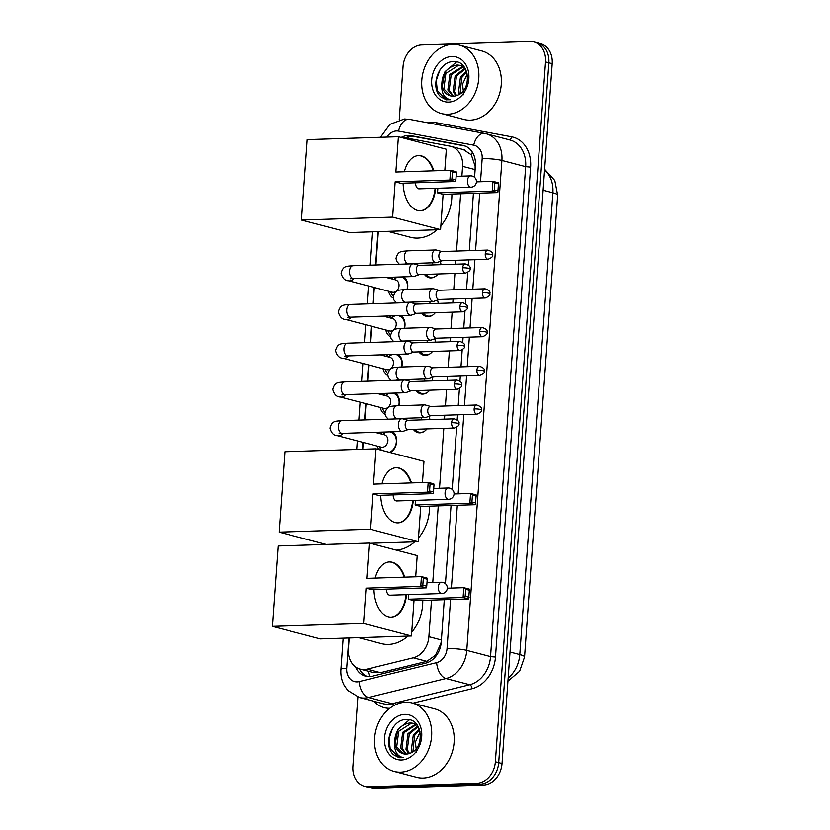 <?xml version="1.0" encoding="UTF-8"?>
<svg xmlns="http://www.w3.org/2000/svg" width="830" height="830" viewBox="0 0 830 830"><rect width="100%" height="100%" fill="white"/><g stroke="black" fill="none" stroke-linecap="round" stroke-linejoin="round"><path stroke-width="1.25" d="M429.183 416.255A11.33 8.985 104.6 0 1 429.836 419.596M426.962 428.903A11.33 8.985 104.6 0 1 419.907 432.835A11.33 8.985 104.6 0 1 417.843 432.606A11.33 8.985 104.6 0 1 413.382 429.328M431.953 377.526A11.33 8.985 104.6 0 1 432.617 380.866M429.743 390.162A11.33 8.985 104.6 0 1 422.688 394.105A11.33 8.985 104.6 0 1 420.623 393.877A11.33 8.985 104.6 0 1 416.162 390.598M434.733 338.796A11.33 8.985 104.6 0 1 435.397 342.136M432.513 351.432A11.33 8.985 104.6 0 1 425.458 355.375A11.33 8.985 104.6 0 1 423.404 355.136A11.33 8.985 104.6 0 1 418.943 351.868M437.503 300.055A11.33 8.985 104.6 0 1 438.167 303.407M435.294 312.702A11.33 8.985 104.6 0 1 428.239 316.635A11.33 8.985 104.6 0 1 426.174 316.406A11.33 8.985 104.6 0 1 421.713 313.138M440.284 261.326A11.33 8.985 104.6 0 1 440.948 264.666M438.074 273.962A11.33 8.985 104.6 0 1 431.009 277.905A11.33 8.985 104.6 0 1 428.954 277.677A11.33 8.985 104.6 0 1 424.493 274.398M392.777 431.766A12.045 9.555 104.6 0 1 396.605 442.307A12.045 9.555 104.6 0 1 390.474 452.589M395.557 393.026A12.045 9.555 104.6 0 1 398.991 405.704M398.327 354.296A12.045 9.555 104.6 0 1 401.762 366.974M401.108 315.566A12.045 9.555 104.6 0 1 404.542 328.234M403.878 276.826A12.045 9.555 104.6 0 1 407.312 289.504M461.895 176.168L462.601 166.353A21.238 16.849 -75.4 0 0 450.877 146.35A21.238 16.849 -75.4 0 0 449.953 146.142L405.082 137.739A21.238 16.849 -75.4 0 0 402.135 137.51A21.238 16.849 -75.4 0 0 401.564 137.541M462.601 166.353L475.123 169.621L475.144 166.166L471.336 154.837L463.514 149.68M349.202 637.98L348.403 649.112A21.238 16.849 -75.4 0 0 360.137 669.115L373.293 672.549L380.545 672.674L426.827 661.354L435.47 655.254L440.927 643.447L441.425 639.982L428.892 636.703L431.507 600.121M432.772 582.515L438.261 505.885M439.526 488.268L443.822 428.363M444.486 419.129L444.766 415.218M445.43 405.995L446.602 389.633M447.256 380.399L447.536 376.488M448.2 367.254L449.372 350.893M450.036 341.67L450.317 337.748M450.981 328.524L452.153 312.163M452.817 302.94L453.097 299.018M453.751 289.795L454.923 273.433M455.587 264.199L455.867 260.288M456.531 251.054L460.64 193.774M360.137 669.115A21.238 16.849 -75.4 0 0 366.985 669.136L413.278 657.817A21.238 16.849 -75.4 0 0 428.892 636.703M378.335 231.632L375.938 264.978M374.33 287.502L373.168 303.707M371.55 326.232L370.388 342.437M368.779 364.972L367.617 381.178M365.999 403.702L364.837 419.907M363.218 442.432L362.731 449.248M393.337 298.115A12.045 9.555 104.6 0 1 388.606 291.226M391.822 278.901A12.045 9.555 104.6 0 1 393.69 277.158M390.557 336.845A12.045 9.555 104.6 0 1 385.826 329.967M389.042 317.641A12.045 9.555 104.6 0 1 390.92 315.888M387.786 375.585A12.045 9.555 104.6 0 1 383.045 368.696M386.272 356.371A12.045 9.555 104.6 0 1 388.139 354.618M385.006 414.315A12.045 9.555 104.6 0 1 380.275 407.426M383.491 395.101A12.045 9.555 104.6 0 1 385.359 393.358M378.729 449.528A12.045 9.555 104.6 0 1 377.494 446.167M380.721 433.831A12.045 9.555 104.6 0 1 382.589 432.088M399.251 119.738L403.069 66.473A21.238 16.849 104.6 0 1 421.671 44.955L529.934 41.5A21.238 16.849 104.6 0 1 533.794 41.925A21.238 16.849 104.6 0 1 545.528 61.928L495.365 761.784A21.238 16.849 104.6 0 1 476.762 783.302L368.499 786.757L371.83 787.629A21.238 16.849 104.6 0 1 367.97 787.203A21.238 16.849 104.6 0 0 371.83 787.629L480.093 784.174L371.83 787.629L375.17 788.5A21.238 16.849 104.6 0 1 371.3 788.075L364.629 786.332A21.238 16.849 104.6 0 1 352.906 766.329L357.875 697.055M495.365 761.784L498.695 762.656A21.238 16.849 104.6 0 1 480.093 784.174A21.238 16.849 104.6 0 0 498.695 762.656L548.858 62.8L498.695 762.656L502.026 763.527A21.238 16.849 104.6 0 1 483.434 785.045L375.17 788.5M533.794 41.925L537.135 42.797A21.238 16.849 104.6 0 1 548.858 62.8A21.238 16.849 104.6 0 0 537.135 42.797L540.465 43.668A21.238 16.849 104.6 0 1 552.199 63.671L502.026 763.527M474.573 177.34L475.414 165.564A21.238 16.849 -75.4 0 0 463.69 145.561A21.238 16.849 -75.4 0 0 462.767 145.354L411.161 135.695A21.238 16.849 -75.4 0 0 408.215 135.466A21.238 16.849 -75.4 0 0 401.222 137.448M405.538 137.822A21.238 16.849 104.6 0 1 411.545 136.338A21.238 16.849 104.6 0 1 414.492 136.566L465.215 146.059M368.499 786.757A21.238 16.849 104.6 0 1 364.629 786.332M355.499 666.895A21.238 16.849 -75.4 0 0 365.563 676.17A21.238 16.849 -75.4 0 0 372.411 676.191L425.655 663.17A21.238 16.849 -75.4 0 0 441.259 642.067L444.289 599.716M445.44 583.687L451.053 505.47M452.194 489.441L456.645 427.377M457.185 419.845L457.548 414.813M458.212 405.58L459.426 388.648M459.965 381.115L460.328 376.073M460.982 366.85L462.196 349.907M462.735 342.385L463.099 337.343M463.763 328.12L464.976 311.177M465.516 303.645L465.879 298.613M466.543 289.38L467.757 272.448M468.296 264.915L468.649 259.873M469.313 250.65L473.422 193.369M367.254 676.502A21.238 16.849 104.6 0 1 359.349 668.887M447.775 114.25A35.389 28.075 104.6 0 1 441.342 113.534A35.389 28.075 104.6 0 1 422.273 76.184A35.389 28.075 104.6 0 1 452.786 44.343A35.389 28.075 104.6 0 1 459.229 45.059A35.389 28.075 104.6 0 1 478.298 82.409A35.389 28.075 104.6 0 1 447.775 114.25M459.229 45.059L481.742 50.931A35.389 28.075 104.6 0 1 500.812 88.291A35.389 28.075 104.6 0 1 470.288 120.132A35.389 28.075 104.6 0 1 463.846 119.416L441.342 113.534M457.392 95.274C472.291 90.346 469.863 60.735 454.249 61.648C438.78 60.331 429.494 87.409 440.813 96.882L446.312 99.818L450.503 99.745C444.465 98.407 441.57 93.645 441.809 85.449A15.998 12.689 104.6 0 0 450.41 95.865A15.998 12.689 104.6 0 0 453.315 96.187A15.998 12.689 104.6 0 0 457.392 95.274M451.914 56.502A23.074 18.302 104.6 0 1 468.857 78.705A23.074 18.302 104.6 0 1 448.646 102.09A23.074 18.302 104.6 0 1 431.704 79.888A23.074 18.302 104.6 0 1 451.914 56.502M460.92 65.56L458.492 65.342L445.886 73.372L443.874 88.945L450.638 95.917M464.541 67.489L460.266 65.373L457.164 64.999C446.893 66.908 441.778 73.725 441.809 85.449M462.839 66.379L449.86 74.41L447.847 89.982L452.765 96.187M463.451 66.742L451.188 74.752L449.175 90.325L453.502 96.176M465.329 68.755L456.479 76.132L454.467 91.705L456.604 95.575M464.956 68.133L455.162 75.789L453.139 91.362L455.805 95.813M466.761 72.086L461.771 77.522L460.059 93.863M466.429 71.11L460.453 77.169L458.44 92.742L459.156 94.433M463.814 94.765L462.528 84.235L467.259 74.036M456.531 61.939L444.984 71.681L441.788 89.007M439.838 70.052L436.258 80.562L437.337 90.678L446.447 99.859M400.62 772.159A35.389 28.075 104.6 0 1 394.177 771.443A35.389 28.075 104.6 0 1 375.108 734.083A35.389 28.075 104.6 0 1 405.631 702.242A35.389 28.075 104.6 0 1 412.074 702.958A35.389 28.075 104.6 0 1 431.133 740.308A35.389 28.075 104.6 0 1 400.62 772.159M412.074 702.958L434.578 708.841A35.389 28.075 104.6 0 1 453.647 746.191A35.389 28.075 104.6 0 1 423.134 778.042A35.389 28.075 104.6 0 1 416.691 777.326L394.177 771.443M410.238 753.173C425.136 748.245 422.709 718.635 407.094 719.558C391.625 718.23 382.339 745.309 393.648 754.781L399.157 757.728L403.339 757.645C397.3 756.306 394.406 751.544 394.655 743.348A15.998 12.689 104.6 0 0 403.245 753.764A15.998 12.689 104.6 0 0 406.161 754.086A15.998 12.689 104.6 0 0 410.238 753.173M404.76 714.402A23.074 18.302 104.6 0 1 421.702 736.604A23.074 18.302 104.6 0 1 401.492 759.99A23.074 18.302 104.6 0 1 384.549 737.787A23.074 18.302 104.6 0 1 404.76 714.402M413.765 723.47L411.338 723.252L398.732 731.272L396.719 746.844L403.484 753.827M417.376 725.389L413.101 723.272L410.01 722.899C399.728 724.808 394.613 731.624 394.655 743.348M415.674 724.289L402.706 732.309L400.693 747.882L405.611 754.097M416.297 724.642L404.023 732.651L402.011 748.224L406.347 754.076M418.175 726.655L409.325 734.042L407.302 749.604L409.449 753.474M417.801 726.032L407.997 733.689L405.984 749.262L408.651 753.713M419.607 729.995L414.616 735.422L412.904 751.773M419.264 729.01L413.288 735.079L411.275 750.642L412.002 752.333M416.65 752.665L415.363 742.145L420.105 731.946M409.366 719.838L397.829 729.58L394.634 746.917M392.683 727.952L389.104 738.461L390.173 748.577L399.292 757.759M437.057 229.754A38.927 30.886 104.6 0 1 417.666 238.085A38.927 30.886 104.6 0 1 410.58 237.297L387.766 231.331M451.862 194.054A38.927 30.886 104.6 0 1 440.855 225.853M435.677 188.327A27.608 16.361 -91.8 0 1 420.374 210.768A27.608 16.361 -91.8 0 1 403.131 183.202M395.173 181.812L449.87 180.069L450.576 170.275L395.879 172.028L398.41 136.722L307.235 139.627L301.477 220.033L392.642 217.118L395.173 181.812L400.755 183.274L455.463 181.521L449.87 180.069L451.945 178.855L452.454 171.862L450.576 170.275L456.168 171.737L456.365 172.879L452.454 171.862M404.366 171.758A27.608 16.361 -91.8 0 1 418.611 155.594A27.608 16.361 -91.8 0 1 433.872 170.814M392.642 217.118L440.585 229.651L443.116 194.334L437.535 192.882L437.856 188.265M444.828 170.461L446.353 149.244L398.41 136.722M301.477 220.033L349.42 232.556L440.585 229.651M451.945 178.855L455.867 179.871L456.365 172.879M455.463 181.521L455.867 179.871M476.43 181.874L492.937 181.345L498.519 182.808L497.824 192.591L443.116 194.334M497.824 192.591L492.232 191.128L437.535 192.882M498.228 190.942L494.307 189.914L492.232 191.128L492.937 181.345L494.805 182.922L494.307 189.914M498.726 183.949L494.805 182.922M415.571 182.797A5.665 3.351 88.2 0 0 418.528 188.794A5.665 3.351 88.2 0 0 419.108 188.856L470.963 187.207A5.665 3.351 -91.8 0 1 470.382 187.134A5.665 3.351 -91.8 0 1 467.446 180.67A5.665 3.351 -91.8 0 1 470.6 175.887A5.665 5.665 0 0 1 476.43 181.946A5.665 5.665 0 0 1 470.963 187.207M418.33 155.604A27.608 16.361 -91.8 0 1 420.883 155.936A27.608 16.361 -91.8 0 1 433.302 170.835M435.107 188.348A27.608 16.361 -91.8 0 1 420.094 210.779M429.494 506.165A38.927 30.886 104.6 0 1 418.486 537.954M414.689 541.855A38.927 30.886 104.6 0 1 396.325 550.134M413.309 500.428A27.608 16.361 -91.8 0 1 398.006 522.879A27.608 16.361 -91.8 0 1 380.763 495.303M372.805 493.912L427.502 492.169L428.207 482.375L373.5 484.129L376.032 448.823L284.866 451.728L279.098 532.134L370.273 529.218L372.805 493.912L378.387 495.375L433.094 493.632L427.502 492.169L429.577 490.955L430.075 483.963L428.207 482.375L433.789 483.838L433.997 484.979L430.075 483.963M381.987 483.859A27.608 16.361 -91.8 0 1 396.242 467.695A27.608 16.361 -91.8 0 1 411.493 482.915M370.273 529.218L418.216 541.751L420.748 506.435L415.156 504.982L415.488 500.365M422.46 482.562L423.974 461.345L376.032 448.823M279.098 532.134L326.211 544.439M370.107 543.287L418.216 541.751M429.577 490.955L433.499 491.972L433.997 484.979M433.094 493.632L433.499 491.972M454.062 493.975L470.558 493.445L476.15 494.908L475.445 504.692L420.748 506.435M475.445 504.692L469.863 503.229L415.156 504.982M475.849 503.042L471.938 502.015L469.863 503.229L470.558 493.445L472.436 495.022L471.938 502.015M476.358 496.05L472.436 495.022M393.202 494.898A5.665 3.351 88.2 0 0 396.149 500.895A5.665 3.351 88.2 0 0 396.74 500.957L448.584 499.307A5.665 3.351 -91.8 0 1 448.003 499.235A5.665 3.351 -91.8 0 1 445.077 492.771A5.665 3.351 -91.8 0 1 448.231 487.988A5.665 5.665 0 0 1 454.052 494.047A5.665 5.665 0 0 1 448.584 499.307M395.962 467.705A27.608 16.361 -91.8 0 1 398.504 468.037A27.608 16.361 -91.8 0 1 410.933 482.936M412.738 500.449A27.608 16.361 -91.8 0 1 397.715 522.879M407.924 636.102A38.927 30.886 104.6 0 1 388.533 644.433A38.927 30.886 104.6 0 1 381.458 643.644L358.633 637.679M422.74 600.401A38.927 30.886 104.6 0 1 411.732 632.201M406.555 594.674A27.608 16.361 -91.8 0 1 391.252 617.115A27.608 16.361 -91.8 0 1 373.998 589.549M366.051 588.159L420.748 586.416L421.453 576.622L366.746 578.375L369.277 543.069L278.112 545.974L272.344 626.38L363.519 623.465L366.051 588.159L371.632 589.622L426.33 587.868L420.748 586.416L422.823 585.202L423.321 578.209L421.453 576.622L427.035 578.085L427.243 579.226L423.321 578.209M375.233 578.105A27.608 16.361 -91.8 0 1 389.488 561.941A27.608 16.361 -91.8 0 1 404.739 577.161M363.519 623.465L411.462 635.998L413.994 600.681L408.401 599.229L408.733 594.612M415.706 576.809L417.22 555.592L369.277 543.069M272.344 626.38L320.287 638.903L411.462 635.998M422.823 585.202L426.745 586.219L427.243 579.226M426.33 587.868L426.745 586.219M447.308 588.221L463.804 587.692L469.396 589.155L468.691 598.938L413.994 600.681M468.691 598.938L463.109 597.476L408.401 599.229M469.095 597.289L465.184 596.262L463.109 597.476L463.804 587.692L465.682 589.269L465.184 596.262M469.604 590.296L465.682 589.269M386.438 589.144A5.665 3.351 88.2 0 0 389.395 595.141A5.665 3.351 88.2 0 0 389.976 595.203L441.83 593.554A5.665 3.351 -91.8 0 1 441.249 593.481A5.665 3.351 -91.8 0 1 438.313 587.018A5.665 3.351 -91.8 0 1 441.467 582.235A5.665 5.665 0 0 1 447.297 588.294A5.665 5.665 0 0 1 441.83 593.554M389.197 561.952A27.608 16.361 -91.8 0 1 391.75 562.284A27.608 16.361 -91.8 0 1 404.169 577.182M405.984 594.695A27.608 16.361 -91.8 0 1 390.961 617.126M398.369 277.002A10.614 8.425 -75.4 0 0 395.62 278.154L393.69 279.388M390.474 291.714L391.553 293.737A10.614 8.425 -75.4 0 0 393.347 296.061M351.764 277.832L350.198 278.735L353.466 278.444A6.37 3.777 88.2 0 1 349.482 271.493A6.37 3.777 88.2 0 1 349.503 271.088A6.37 3.777 88.2 0 1 353.061 265.704C346.473 266.347 343.195 265.548 341.109 273.205C342.489 278.247 344.979 280.768 348.59 280.779L392.279 292.191A6.37 5.053 -75.4 0 0 393.441 292.316A6.37 5.053 -75.4 0 0 398.94 286.589A6.37 5.053 -75.4 0 0 395.505 279.866L386.064 277.396M413.859 263.888A6.37 3.777 88.2 0 0 413.817 263.878A6.37 3.777 88.2 0 0 413.765 263.857A6.37 3.777 88.2 0 0 413.112 263.784A6.37 3.777 88.2 0 0 409.564 269.179A6.37 3.777 88.2 0 0 412.863 276.442A6.37 3.777 88.2 0 0 413.516 276.525A6.37 3.777 88.2 0 0 414.212 276.39L419.42 274.564M462.694 267.779A4.596 2.729 88.2 0 1 465.257 263.888L418.87 265.372A4.596 2.729 88.2 0 0 416.307 269.262A4.596 2.729 88.2 0 0 418.694 274.512A4.596 2.729 88.2 0 0 419.16 274.574L465.547 273.091C469.199 271.555 470.683 270.134 469.988 268.816A4.596 0.643 4.1 0 0 469.106 268.37A4.596 0.643 -175.9 0 0 462.694 267.779A4.596 2.729 88.2 0 0 465.547 273.091M407.032 289.514A10.614 8.425 -75.4 0 0 401.575 277.064A10.614 8.425 -75.4 0 0 400.911 276.919M395.588 315.742A10.614 8.425 -75.4 0 0 392.849 316.894L390.92 318.129M387.693 330.454L388.772 332.477A10.614 8.425 -75.4 0 0 390.577 334.791M348.984 316.562L347.417 317.465L350.685 317.174A6.37 3.777 88.2 0 1 346.712 310.223A6.37 3.777 88.2 0 1 346.733 309.829A6.37 3.777 88.2 0 1 350.281 304.434C343.693 305.077 340.414 304.288 338.329 311.935C339.709 316.977 342.199 319.498 345.82 319.509L389.509 330.921A6.37 5.053 -75.4 0 0 390.66 331.056A6.37 5.053 -75.4 0 0 396.159 325.319A6.37 5.053 -75.4 0 0 392.725 318.596L383.284 316.126M411.078 302.618A6.37 3.777 88.2 0 0 411.037 302.608A6.37 3.777 88.2 0 0 410.995 302.597A6.37 3.777 88.2 0 0 410.342 302.525A6.37 3.777 88.2 0 0 406.793 307.909A6.37 3.777 88.2 0 0 410.093 315.182A6.37 3.777 88.2 0 0 410.746 315.255A6.37 3.777 88.2 0 0 411.431 315.12L416.639 313.294M459.913 306.519A4.596 2.729 88.2 0 1 462.476 302.628L416.089 304.112A4.596 2.729 88.2 0 0 413.527 308.003A4.596 2.729 88.2 0 0 415.913 313.252A4.596 2.729 88.2 0 0 416.39 313.304L462.767 311.821C466.429 310.285 467.902 308.864 467.207 307.557A4.596 0.643 4.1 0 0 466.325 307.11A4.596 0.643 -175.9 0 0 459.913 306.519A4.596 2.729 88.2 0 0 462.767 311.821M404.252 328.244A10.614 8.425 -75.4 0 0 398.805 315.794A10.614 8.425 -75.4 0 0 398.13 315.659M392.818 354.472A10.614 8.425 -75.4 0 0 390.069 355.624L388.139 356.858M384.923 369.184L385.992 371.207A10.614 8.425 -75.4 0 0 387.797 373.521M346.214 355.292L344.647 356.195L347.915 355.904A6.37 3.777 88.2 0 1 343.931 348.953A6.37 3.777 88.2 0 1 343.952 348.558A6.37 3.777 88.2 0 1 347.5 343.174C340.923 343.807 337.634 343.018 335.559 350.675C336.928 355.707 339.429 358.238 343.039 358.249L386.728 369.661A6.37 5.053 -75.4 0 0 387.89 369.786A6.37 5.053 -75.4 0 0 393.379 364.059A6.37 5.053 -75.4 0 0 389.955 357.336L380.514 354.867M408.298 341.348A6.37 3.777 88.2 0 0 408.256 341.338A6.37 3.777 88.2 0 0 408.215 341.327A6.37 3.777 88.2 0 0 407.561 341.255A6.37 3.777 88.2 0 0 404.013 346.639A6.37 3.777 88.2 0 0 407.312 353.912A6.37 3.777 88.2 0 0 407.966 353.985A6.37 3.777 88.2 0 0 408.661 353.86L413.859 352.034M457.133 345.249A4.596 2.729 88.2 0 1 459.696 341.358L413.319 342.842A4.596 2.729 88.2 0 0 410.757 346.733A4.596 2.729 88.2 0 0 413.143 351.982A4.596 2.729 88.2 0 0 413.61 352.034L459.996 350.561C463.648 349.015 465.132 347.594 464.437 346.286A4.596 0.643 4.1 0 0 463.555 345.84A4.596 0.643 -175.9 0 0 457.133 345.249A4.596 2.729 88.2 0 0 459.996 350.561M401.481 366.974A10.614 8.425 -75.4 0 0 396.024 354.524A10.614 8.425 -75.4 0 0 395.36 354.389M390.038 393.202A10.614 8.425 -75.4 0 0 387.288 394.354L385.359 395.588M382.142 407.914L383.221 409.937A10.614 8.425 -75.4 0 0 385.016 412.261M343.433 394.022L341.867 394.935L345.135 394.634A6.37 3.777 88.2 0 1 341.161 387.693A6.37 3.777 88.2 0 1 341.182 387.288A6.37 3.777 88.2 0 1 344.73 381.904C338.142 382.537 334.864 381.748 332.778 389.405C334.158 394.447 336.648 396.968 340.259 396.979L383.958 408.391A6.37 5.053 -75.4 0 0 385.11 408.516A6.37 5.053 -75.4 0 0 390.608 402.789A6.37 5.053 -75.4 0 0 387.174 396.066L377.733 393.596M410.798 381.561L405.486 380.078A6.37 3.777 88.2 0 0 405.486 380.078A6.37 3.777 88.2 0 0 405.445 380.057A6.37 3.777 88.2 0 0 404.781 379.984A6.37 3.777 88.2 0 0 401.232 385.369A6.37 3.777 88.2 0 0 404.542 392.642A6.37 3.777 88.2 0 0 405.196 392.725A6.37 3.777 88.2 0 0 405.88 392.59L411.089 390.764M454.363 383.979A4.596 2.729 88.2 0 1 456.925 380.088L410.539 381.572A4.596 2.729 88.2 0 0 407.976 385.462A4.596 2.729 88.2 0 0 410.362 390.712A4.596 2.729 88.2 0 0 410.829 390.774L457.216 389.291C460.868 387.755 462.352 386.324 461.656 385.016A4.596 0.643 4.1 0 0 460.775 384.57A4.596 0.643 -175.9 0 0 454.363 383.979A4.596 2.729 88.2 0 0 457.216 389.291M398.701 405.714A10.614 8.425 -75.4 0 0 393.254 393.264A10.614 8.425 -75.4 0 0 392.58 393.119M387.257 431.942A10.614 8.425 -75.4 0 0 384.518 433.084L382.589 434.329M379.362 446.654L380.441 448.677A10.614 8.425 -75.4 0 0 381.52 450.254M340.653 432.762L339.086 433.665L342.354 433.374A6.37 3.777 88.2 0 1 338.381 426.423A6.37 3.777 88.2 0 1 338.401 426.029A6.37 3.777 88.2 0 1 341.95 420.634C335.372 421.277 332.083 420.488 329.998 428.135C331.377 433.177 333.878 435.698 337.488 435.709L381.178 447.121A6.37 5.053 -75.4 0 0 382.339 447.256A6.37 5.053 -75.4 0 0 387.828 441.519A6.37 5.053 -75.4 0 0 384.394 434.796L374.952 432.326M402.747 418.818A6.37 3.777 88.2 0 0 402.706 418.808A6.37 3.777 88.2 0 0 402.664 418.797A6.37 3.777 88.2 0 0 402.011 418.725A6.37 3.777 88.2 0 0 398.462 424.109A6.37 3.777 88.2 0 0 401.762 431.382A6.37 3.777 88.2 0 0 402.415 431.455A6.37 3.777 88.2 0 0 403.11 431.32L408.308 429.494M451.582 422.719A4.596 2.729 88.2 0 1 454.145 418.828L407.769 420.302A4.596 2.729 88.2 0 0 405.206 424.192A4.596 2.729 88.2 0 0 407.582 429.452A4.596 2.729 88.2 0 0 408.059 429.504L454.435 428.021C458.098 426.485 459.581 425.064 458.886 423.757A4.596 0.643 4.1 0 0 457.994 423.31A4.596 0.643 -175.9 0 0 451.582 422.719A4.596 2.729 88.2 0 0 454.435 428.021M389.353 452.298A10.614 8.425 -75.4 0 0 396.346 441.778A10.614 8.425 -75.4 0 0 390.474 431.994A10.614 8.425 -75.4 0 0 389.81 431.859M425.935 274.357A10.614 8.425 -75.4 0 0 429.961 277.21A10.614 8.425 -75.4 0 0 431.901 277.428A10.614 8.425 -75.4 0 0 435.615 276.307M436.424 250.048A6.37 3.777 88.2 0 0 436.383 250.038A6.37 3.777 88.2 0 0 436.331 250.027A6.37 3.777 88.2 0 0 435.677 249.954A6.37 3.777 88.2 0 0 432.129 255.339A6.37 3.777 88.2 0 0 435.439 262.612A6.37 3.777 88.2 0 0 436.092 262.685A6.37 3.777 88.2 0 0 436.777 262.56L441.985 260.734M485.26 253.949A4.596 2.729 88.2 0 1 487.822 250.058L441.436 251.542A4.596 2.729 88.2 0 0 438.873 255.433A4.596 2.729 88.2 0 0 441.259 260.682A4.596 2.729 88.2 0 0 441.726 260.734L488.113 259.261C491.765 257.715 493.248 256.294 492.553 254.986A4.596 0.643 4.1 0 0 491.671 254.54A4.596 0.643 -175.9 0 0 485.26 253.949A4.596 2.729 88.2 0 0 488.113 259.261M432.793 264.926A6.37 5.053 -75.4 0 0 432.482 262.799M423.155 313.086A10.614 8.425 -75.4 0 0 427.191 315.94A10.614 8.425 -75.4 0 0 429.12 316.157A10.614 8.425 -75.4 0 0 432.845 315.037M438.914 290.261L433.602 288.778A6.37 3.777 88.2 0 0 433.602 288.778A6.37 3.777 88.2 0 0 433.561 288.757A6.37 3.777 88.2 0 0 432.907 288.684A6.37 3.777 88.2 0 0 429.359 294.069A6.37 3.777 88.2 0 0 432.658 301.342A6.37 3.777 88.2 0 0 433.312 301.425A6.37 3.777 88.2 0 0 434.007 301.29L439.205 299.464M482.479 292.679A4.596 2.729 88.2 0 1 485.042 288.788L438.655 290.272A4.596 2.729 88.2 0 0 436.092 294.162A4.596 2.729 88.2 0 0 438.479 299.412A4.596 2.729 88.2 0 0 438.956 299.474L485.332 297.991C488.995 296.455 490.468 295.024 489.783 293.716A4.596 0.643 4.1 0 0 488.891 293.27A4.596 0.643 -175.9 0 0 482.479 292.679A4.596 2.729 88.2 0 0 485.332 297.991M430.023 303.666A6.37 5.053 -75.4 0 0 429.701 301.539M420.385 351.816A10.614 8.425 -75.4 0 0 424.41 354.669A10.614 8.425 -75.4 0 0 426.34 354.887A10.614 8.425 -75.4 0 0 430.065 353.767M430.874 327.518A6.37 3.777 88.2 0 0 430.822 327.508A6.37 3.777 88.2 0 0 430.78 327.497A6.37 3.777 88.2 0 0 430.127 327.425A6.37 3.777 88.2 0 0 426.579 332.809A6.37 3.777 88.2 0 0 429.878 340.082A6.37 3.777 88.2 0 0 430.531 340.155A6.37 3.777 88.2 0 0 431.227 340.02L436.435 338.194M479.699 331.419A4.596 2.729 88.2 0 1 482.272 327.528L435.885 329.002A4.596 2.729 88.2 0 0 433.322 332.892A4.596 2.729 88.2 0 0 435.709 338.152A4.596 2.729 88.2 0 0 436.175 338.204L482.562 336.721C486.214 335.185 487.698 333.764 487.002 332.457A4.596 0.643 4.1 0 0 486.121 332.01A4.596 0.643 -175.9 0 0 479.699 331.419A4.596 2.729 88.2 0 0 482.562 336.721M427.243 342.396A6.37 5.053 -75.4 0 0 426.931 340.269M417.604 390.557A10.614 8.425 -75.4 0 0 421.64 393.41A10.614 8.425 -75.4 0 0 423.57 393.617A10.614 8.425 -75.4 0 0 427.294 392.497M433.364 367.732L428.052 366.238A6.37 3.777 88.2 0 0 428.052 366.238A6.37 3.777 88.2 0 0 428.01 366.227A6.37 3.777 88.2 0 0 427.357 366.155A6.37 3.777 88.2 0 0 423.808 371.539A6.37 3.777 88.2 0 0 427.108 378.812A6.37 3.777 88.2 0 0 427.761 378.885A6.37 3.777 88.2 0 0 428.446 378.76L433.654 376.924M476.928 370.149A4.596 2.729 88.2 0 1 479.491 366.258L433.104 367.742A4.596 2.729 88.2 0 0 430.542 371.632A4.596 2.729 88.2 0 0 432.928 376.882A4.596 2.729 88.2 0 0 433.405 376.934L479.782 375.451C483.444 373.915 484.917 372.494 484.222 371.186A4.596 0.643 4.1 0 0 483.34 370.74A4.596 0.643 -175.9 0 0 476.928 370.149A4.596 2.729 88.2 0 0 479.782 375.451M424.462 381.126A6.37 5.053 -75.4 0 0 424.151 378.999M414.824 429.286A10.614 8.425 -75.4 0 0 418.86 432.139A10.614 8.425 -75.4 0 0 420.789 432.357A10.614 8.425 -75.4 0 0 424.514 431.237M425.313 404.988A6.37 3.777 88.2 0 0 425.271 404.967A6.37 3.777 88.2 0 0 425.23 404.957A6.37 3.777 88.2 0 0 424.576 404.884A6.37 3.777 88.2 0 0 421.028 410.269A6.37 3.777 88.2 0 0 424.327 417.542A6.37 3.777 88.2 0 0 424.981 417.625A6.37 3.777 88.2 0 0 425.676 417.49L430.874 415.664M474.148 408.879A4.596 2.729 88.2 0 1 476.711 404.988L430.334 406.472A4.596 2.729 88.2 0 0 427.772 410.362A4.596 2.729 88.2 0 0 430.148 415.612A4.596 2.729 88.2 0 0 430.625 415.674L477.011 414.191C480.663 412.655 482.147 411.224 481.452 409.916A4.596 0.643 4.1 0 0 480.56 409.47A4.596 0.643 -175.9 0 0 474.148 408.879A4.596 2.729 88.2 0 0 477.011 414.191M421.692 419.866A6.37 5.053 -75.4 0 0 421.37 417.739M369.713 676.595A21.238 11.879 -103.7 0 1 368.261 671.242M471.336 154.837A21.238 12.907 -79.4 0 1 472.415 152.263M408.246 138.33A21.238 12.907 -79.4 0 1 409.304 136.587M435.729 656.416A21.238 11.879 -103.7 0 1 435.47 655.254M426.827 661.354L413.278 657.817M380.545 672.674L366.985 669.136M524.55 656.997A24.776 3.445 -175.9 0 0 519.788 654.58L552.884 192.799A24.776 3.445 4.1 0 1 557.656 195.206L524.55 656.997L519.621 671.252L507.939 681.139M508.157 678.027A28.313 22.462 -75.4 0 0 519.788 654.58L510.025 652.038M543.121 190.246L552.884 192.799A28.313 22.462 -75.4 0 0 544.573 169.994M552.199 63.671L545.528 61.928M483.434 785.045L476.762 783.302M480.508 181.739L482.168 158.655A14.152 11.236 -75.4 0 0 473.733 145.177L398.566 131.099A14.152 11.236 -75.4 0 0 396.595 130.953A14.152 11.236 -75.4 0 0 386.915 137.085M348.88 637.99L346.712 668.264A14.152 11.236 -75.4 0 0 357.108 681.887A14.152 11.236 -75.4 0 0 359.1 681.606L436.642 662.651A14.152 11.236 -75.4 0 0 447.048 648.583L450.565 599.519M482.168 158.655A14.152 1.971 4.1 0 1 501.901 160.47L466.782 650.388A28.313 22.462 104.6 0 1 445.969 678.535L368.427 697.49A28.313 22.462 104.6 0 1 364.443 698.04A28.313 22.462 104.6 0 1 359.286 697.47L383.055 703.684A28.313 22.462 -75.4 0 0 388.201 704.255A28.313 22.462 -75.4 0 0 392.196 703.705L469.739 684.74A28.313 22.462 -75.4 0 0 490.54 656.603L525.66 166.674A28.313 22.462 -75.4 0 0 510.025 140.011L486.266 133.796A28.313 22.462 104.6 0 1 501.901 160.47L525.66 166.674L530.598 167.131L495.479 657.059A31.851 25.274 104.6 0 1 472.063 688.713L412.915 703.176M393.98 705.552A3.538 1.982 76.3 0 0 392.196 703.705L368.427 697.49A14.152 7.916 -103.7 0 1 359.1 681.606M428.218 122.871A31.851 25.274 104.6 0 1 432.036 122.404A31.851 25.274 104.6 0 1 436.456 122.736L511.622 136.815A31.851 25.274 104.6 0 1 530.598 167.131M389.81 708.301A31.851 25.274 104.6 0 1 373.936 701.298M485.042 133.526A28.313 22.462 104.6 0 1 486.266 133.796L484.679 133.443A14.152 8.601 -79.4 0 1 485.042 133.526M436.642 662.651A14.152 7.916 -103.7 0 0 445.969 678.535L469.739 684.74A3.538 1.982 76.3 0 1 472.063 688.713M447.048 648.583A14.152 1.971 4.1 0 1 466.782 650.388L490.54 656.603L495.479 657.059M378.013 231.643L375.617 264.988M374.008 287.419L372.846 303.718M371.238 326.149L370.066 342.448M368.458 364.889L367.296 381.188M365.688 403.619L364.515 419.918M362.907 442.349L362.409 449.258M451.385 588.086L457.32 505.273M458.139 493.84L463.814 414.606M464.478 405.382L466.595 375.876M467.249 366.653L469.365 337.146M470.029 327.912L472.146 298.406M472.81 289.182L474.926 259.676M475.58 250.453L479.688 193.172M509.143 139.772A3.538 2.148 100.6 0 0 511.622 136.815M435.864 124.303A3.538 2.148 100.6 0 0 436.456 122.736M473.733 145.177A14.152 8.601 -79.4 0 1 484.679 133.443L409.501 119.364A14.152 8.601 -79.4 0 0 398.566 131.099M343.174 638.177L340.933 669.426A14.152 1.971 4.1 0 1 346.712 668.264M414.492 136.566L411.161 135.695M464.593 145.831L462.767 145.354M348.59 280.779A6.37 5.053 -75.4 0 0 349.752 280.903A6.37 5.053 -75.4 0 0 353.922 278.424M345.82 319.509A6.37 5.053 -75.4 0 0 346.971 319.643A6.37 5.053 -75.4 0 0 351.142 317.153M343.039 358.249A6.37 5.053 -75.4 0 0 344.201 358.373A6.37 5.053 -75.4 0 0 348.361 355.894M340.259 396.979A6.37 5.053 -75.4 0 0 341.421 397.103A6.37 5.053 -75.4 0 0 345.591 394.624M337.488 435.709A6.37 5.053 -75.4 0 0 338.64 435.843A6.37 5.053 -75.4 0 0 342.811 433.353M399.334 264.231L396.678 261.253L396.035 258.338C398.12 250.681 401.409 251.48 407.987 250.836A6.37 3.777 88.2 0 0 404.438 256.221A6.37 3.777 88.2 0 0 404.418 256.626A6.37 3.777 88.2 0 0 408.391 263.577L436.092 262.685M396.564 302.96L393.908 299.983L393.264 297.067C395.35 289.421 398.628 290.21 405.216 289.566A6.37 3.777 88.2 0 0 401.668 294.961A6.37 3.777 88.2 0 0 401.647 295.356A6.37 3.777 88.2 0 0 405.621 302.307L433.312 301.425M393.783 341.69L391.127 338.713L390.484 335.808C392.569 328.151 395.858 328.939 402.436 328.307A6.37 3.777 88.2 0 0 398.888 333.691A6.37 3.777 88.2 0 0 398.867 334.085A6.37 3.777 88.2 0 0 402.841 341.037L430.531 340.155M391.013 380.431L388.357 377.453L387.714 374.538C389.799 366.881 393.078 367.669 399.655 367.036A6.37 3.777 88.2 0 0 396.107 372.421A6.37 3.777 88.2 0 0 396.086 372.826A6.37 3.777 88.2 0 0 400.07 379.767L427.761 378.885M388.233 419.16L385.577 416.183L384.933 413.267C387.019 405.621 390.297 406.41 396.885 405.766A6.37 3.777 88.2 0 0 393.337 411.161A6.37 3.777 88.2 0 0 393.316 411.556A6.37 3.777 88.2 0 0 397.29 418.507L424.981 417.625M464.416 149.888L450.877 146.35M557.656 195.206L554.814 180.546L544.625 169.289M409.501 119.364L404.48 118.981L389.944 124.355L380.472 137.292M340.933 669.426C340.528 675.236 341.659 680.621 344.326 685.59L347.801 690.467L359.286 697.47M372.296 231.829L369.91 265.164M368.416 285.956L367.13 303.905M365.646 324.686L364.36 342.634M362.866 363.426L361.579 381.364M360.085 402.156L358.799 420.094M357.315 440.886L356.703 449.435M460.266 65.373L461.594 65.715M413.101 723.272L414.429 723.615M456.116 176.344L470.6 175.887M433.748 488.445L448.231 487.988M426.994 582.691L441.467 582.235M465.257 263.888C469.261 265.268 470.838 266.907 469.988 268.816M353.466 278.444L413.516 276.525M419.119 265.361L413.817 263.878M401.575 277.064L405.113 277.988M353.061 265.704L413.112 263.784M462.476 302.628C466.481 303.998 468.068 305.637 467.207 307.557M350.685 317.174L410.746 315.255M416.349 304.102L411.037 302.608M398.805 315.794L402.343 316.718M350.281 304.434L410.342 302.525M459.696 341.358C463.711 342.728 465.288 344.377 464.437 346.286M347.915 355.904L407.966 353.985M413.568 342.832L408.256 341.338M396.024 354.524L399.562 355.458M347.5 343.174L407.561 341.255M456.925 380.088C460.93 381.468 462.507 383.107 461.656 385.016M345.135 394.634L405.196 392.725M393.254 393.264L396.782 394.188M344.73 381.904L404.781 379.984M454.145 418.828C458.16 420.198 459.737 421.837 458.886 423.757M342.354 433.374L402.415 431.455M408.018 420.302L402.706 418.808M390.474 431.994L394.011 432.918M341.95 420.634L402.011 418.725M487.822 250.058C491.827 251.428 493.404 253.077 492.553 254.986M429.961 277.21L432.16 277.78M441.685 251.532L436.383 250.038M408.391 263.577L405.123 263.867L406.69 262.965M407.987 250.836L435.677 249.954M485.042 288.788C489.057 290.168 490.634 291.807 489.783 293.716M427.191 315.94L429.38 316.51M405.621 302.307L402.353 302.597L403.92 301.695M405.216 289.566L432.907 288.684M482.272 327.528C486.276 328.898 487.853 330.537 487.002 332.457M424.41 354.669L426.599 355.25M436.134 329.002L430.822 327.508M402.841 341.037L399.572 341.327L401.139 340.425M402.436 328.307L430.127 327.425M479.491 366.258C483.496 367.628 485.083 369.277 484.222 371.186M421.64 393.41L423.829 393.98M400.07 379.767L396.802 380.067L398.369 379.154M399.655 367.036L427.357 366.155M476.711 404.988C480.726 406.368 482.303 408.007 481.452 409.916M418.86 432.139L421.049 432.71M430.583 406.461L425.271 404.967M397.29 418.507L394.022 418.797L395.588 417.895M396.885 405.766L424.576 404.884"/></g></svg>
